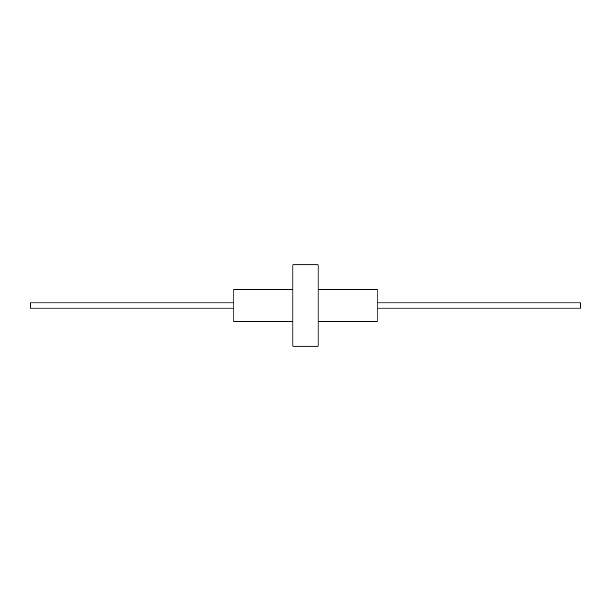 <?xml version="1.0" encoding="UTF-8"?>
<svg xmlns="http://www.w3.org/2000/svg" width="611" height="611" viewBox="0 0 611 611"><rect width="100%" height="100%" fill="white"/><g stroke="black" fill="none" stroke-linecap="round" stroke-linejoin="round"><path stroke-width="0.46" stroke-dasharray="3.06 2.29" d="M233.914 321.768L233.914 289.232M233.914 305.5L233.914 308.104L233.914 305.5M292.89 346.17L292.89 264.83M377.086 321.768L377.086 289.232M318.11 346.17L318.11 264.83M292.89 305.5L292.89 289.232L292.89 305.5M318.11 305.5L318.11 289.232L318.11 305.5M377.086 305.5L377.086 308.104L377.086 305.5M30.55 308.104L30.55 302.896M580.45 308.104L580.45 302.896"/><path stroke-width="0.92" d="M292.89 289.232L233.914 289.232L233.914 321.768L292.89 321.768M318.11 289.232L377.086 289.232L377.086 321.768L318.11 321.768M292.89 305.5L292.89 346.17L318.11 346.17L318.11 264.83L292.89 264.83L292.89 305.5M233.914 302.896L30.55 302.896L30.55 308.104L233.914 308.104M377.086 302.896L580.45 302.896L580.45 308.104L377.086 308.104"/></g></svg>
